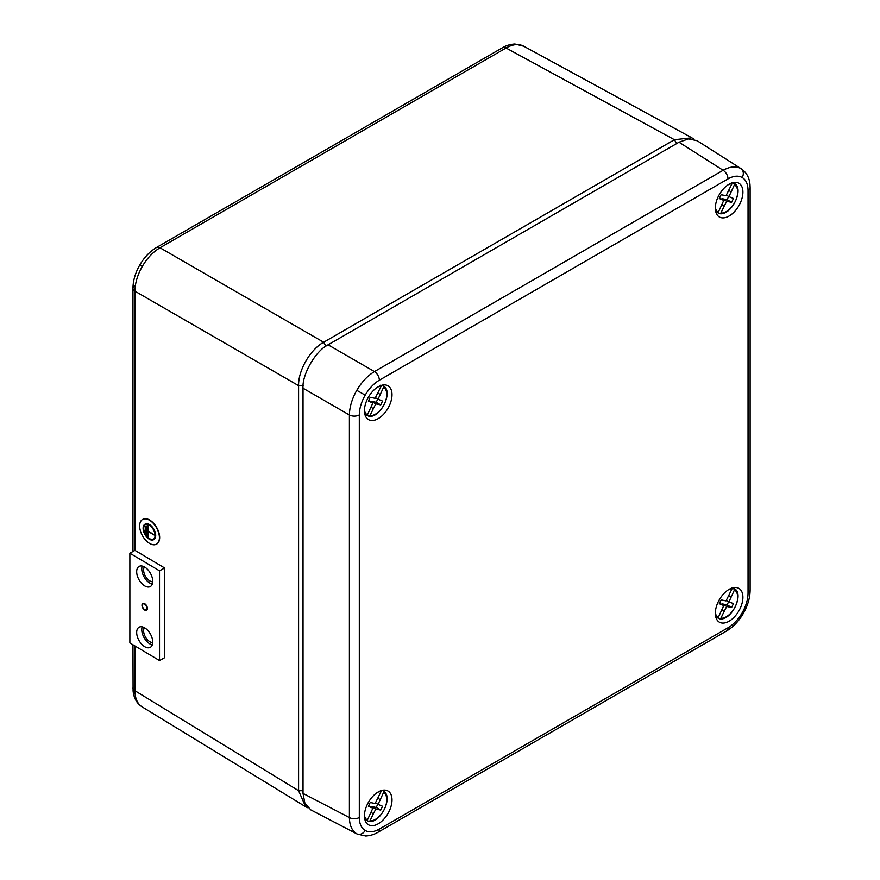 <?xml version="1.0" encoding="UTF-8"?>
<svg xmlns="http://www.w3.org/2000/svg" width="880" height="880" viewBox="0 0 880 880"><rect width="100%" height="100%" fill="white"/><g stroke="black" fill="none" stroke-linecap="round" stroke-linejoin="round"><path stroke-width="1.32" d="M364.441 815.54A15.994 9.229 120 0 0 367.378 820.072L366.201 820.622L365.013 820.039M373.362 813.78L369.963 820.864A15.994 9.229 120 0 0 384.45 809.028A15.994 9.229 120 0 0 383.559 792.495L378.059 804.386L382.558 806.267L380.732 810.073L375.815 809.072L373.362 813.78L371.019 812.438M367.378 820.072L372.878 808.181L368.379 806.3L370.205 802.494L375.122 803.495L380.974 791.703A15.994 9.229 120 0 0 377.971 792.11M383.306 791.12L383.592 791.296A17.05 9.845 -60 0 0 383.306 791.12L383.559 792.495M367.004 820.534L369.05 821.48C380.611 823.284 393.591 796.818 383.592 791.296M377.773 804.221L376.211 807.477L371.305 806.465L370.986 807.081M371.305 806.465L375.815 809.072M368.654 805.739L372.878 808.181M380.171 799.568L377.839 798.226M375.441 802.879L378.059 804.386M376.211 807.477L380.732 810.073M380.721 790.328L380.974 791.703M368.797 821.414L369.963 820.864M740.883 168.564L697.158 140.723L688.512 138.886L679.008 142.208L328.086 344.806L374.462 371.58L723.118 170.291C730.026 166.474 735.944 165.891 740.883 168.564A7.084 5.786 120 0 1 742.181 177.496C738.232 175.362 733.502 175.824 728.002 178.904L379.346 380.193C373.846 383.471 369.127 388.454 365.178 395.153C361.35 401.929 359.392 408.507 359.304 414.909L359.304 817.498C359.392 823.801 361.35 828.124 365.178 830.478C369.127 832.623 373.846 832.15 379.346 829.081L728.002 627.781C733.502 624.503 738.232 619.52 742.181 612.821C745.998 606.056 747.956 599.467 748.044 593.065L748.044 190.476C747.956 184.173 745.998 179.85 742.181 177.496M357.335 834.119L356.796 833.822C352.011 830.885 349.547 825.462 349.404 817.575L349.404 414.986C349.547 407 352.011 398.783 356.796 390.313C361.735 381.942 367.62 375.705 374.462 371.58A7.084 4.092 -120 0 1 379.346 380.193M392.007 394.735A19.492 11.253 120 0 0 387.618 385.616A19.492 11.253 120 0 0 372.724 391.27A19.492 11.253 120 0 0 364.441 410.652A19.492 11.253 120 0 0 368.137 419.364A19.492 11.253 120 0 0 383.273 414.59A19.492 11.253 120 0 0 392.007 394.735M392.007 799.92A19.492 11.253 120 0 0 387.618 790.801A19.492 11.253 120 0 0 372.724 796.455A19.492 11.253 120 0 0 364.441 815.837A19.492 11.253 120 0 0 368.137 824.549A19.492 11.253 120 0 0 383.273 819.775A19.492 11.253 120 0 0 392.007 799.92M742.907 597.322A19.492 11.253 120 0 0 738.518 588.214A19.492 11.253 120 0 0 723.624 593.868A19.492 11.253 120 0 0 715.341 613.239A19.492 11.253 120 0 0 719.037 621.962A19.492 11.253 120 0 0 734.173 617.177A19.492 11.253 120 0 0 742.907 597.322M742.907 192.137A19.492 11.253 120 0 0 738.518 183.029A19.492 11.253 120 0 0 723.624 188.683A19.492 11.253 120 0 0 715.341 208.054A19.492 11.253 120 0 0 719.037 216.777A19.492 11.253 120 0 0 734.173 211.992A19.492 11.253 120 0 0 742.907 192.137M359.304 414.909A7.084 4.092 180 0 1 349.404 414.986L303.028 388.212L303.028 793.419L304.909 803.308L310.816 809.886L357.247 834.075L365.75 836C373.021 835.538 377.454 832.546 377.883 832.326L726.539 631.026A7.084 4.092 -120 0 0 728.002 627.781M303.028 388.212C301.917 374.539 315.689 350.68 328.086 344.806M715.341 207.768A15.994 9.229 120 0 0 718.278 212.3L717.101 212.85L715.913 212.256M724.262 206.008L720.863 213.092A15.994 9.229 120 0 0 735.35 201.256A15.994 9.229 120 0 0 734.459 184.723L728.959 196.614L733.458 198.484L731.632 202.301L726.715 201.3L724.262 206.008L721.919 204.655M718.278 212.3L723.778 200.398L719.279 198.528L721.105 194.711L726.022 195.723L731.874 183.931A15.994 9.229 120 0 0 728.871 184.327M734.459 184.723L733.051 182.578M717.904 212.751L719.95 213.708C731.511 215.512 744.491 189.046 734.492 183.524L733.062 182.567M728.673 196.449L727.111 199.694L722.205 198.693L721.886 199.309M722.205 198.693L726.715 201.3M719.554 197.967L723.778 200.398M731.071 191.796L728.739 190.454M726.341 195.107L728.959 196.614M727.111 199.694L731.632 202.301M731.621 182.556L731.874 183.931M719.697 213.642L720.863 213.092M364.441 410.355A15.994 9.229 120 0 0 367.378 414.887L366.201 415.437L365.013 414.843M373.362 408.595L369.963 415.679A15.994 9.229 120 0 0 384.45 403.843A15.994 9.229 120 0 0 383.559 387.31L378.059 399.201L382.558 401.082L380.732 404.888L375.815 403.887L373.362 408.595L371.019 407.242M367.378 414.887L372.878 402.996L368.379 401.115L370.205 397.309L375.122 398.31L380.974 386.518A15.994 9.229 120 0 0 377.971 386.925M383.306 385.935L383.592 386.111A17.05 9.845 -60 0 0 383.306 385.935L383.559 387.31M367.004 415.349L369.05 416.295C380.611 418.099 393.591 391.633 383.592 386.111M377.773 399.036L376.211 402.292L371.305 401.28L370.986 401.896M371.305 401.28L375.815 403.887M368.654 400.554L372.878 402.996M380.171 394.383L377.839 393.041M375.441 397.694L378.059 399.201M376.211 402.292L380.732 404.888M380.721 385.143L380.974 386.518M368.797 416.229L369.963 415.679M144.386 566.929A8.866 5.038 -119.3 0 0 143.605 569.987A8.866 5.038 -119.3 0 0 152.713 581.768M144.386 627.704A8.866 5.038 -119.3 0 0 143.605 630.762A8.866 5.038 -119.3 0 0 152.713 642.543M134.959 645.964L134.959 690.745C135.047 698.61 137.489 704.011 142.274 706.959L142.021 706.805C136.785 703.395 133.804 698.093 133.089 690.888L132.957 644.776M308.022 807.862L305.646 806.751L298.584 790.691L298.584 385.649C298.199 370.359 310.211 349.558 323.653 342.243L160.017 247.775A7.084 4.092 -120 0 0 156.552 247.467L502.579 47.685C503.041 47.487 507.056 44.539 514.855 44L523.743 46.222C518.804 43.549 512.908 44.143 506.055 47.993L160.017 247.775C153.131 251.856 147.213 258.093 142.274 266.464C137.489 274.923 135.047 283.162 134.959 291.181L134.959 550.374L164.604 567.985L159.522 570.845L129.877 553.234L134.959 550.374M325.952 346.148L323.653 342.243L674.421 139.722L691.856 137.808L694.012 139.304M715.341 612.953A15.994 9.229 120 0 0 718.278 617.485L717.101 618.035L715.913 617.441M724.262 611.193L720.863 618.277A15.994 9.229 120 0 0 735.35 606.441A15.994 9.229 120 0 0 734.459 589.908L728.959 601.799L733.458 603.669L731.632 607.486L726.715 606.485L724.262 611.193L721.919 609.84M718.278 617.485L723.778 605.583L719.279 603.713L721.105 599.896L726.022 600.908L731.874 589.116A15.994 9.229 120 0 0 728.871 589.512M734.459 589.908L733.051 587.763M717.904 617.936L719.95 618.893C731.511 620.697 744.491 594.231 734.492 588.709L733.062 587.752M728.673 601.634L727.111 604.879L722.205 603.878L721.886 604.494M722.205 603.878L726.715 606.485M719.554 603.152L723.778 605.583M731.071 596.981L728.739 595.639M726.341 600.292L728.959 601.799M727.111 604.879L731.632 607.486M731.621 587.741L731.874 589.116M719.697 618.827L720.863 618.277M147.048 608.289A3.366 1.914 -119.3 0 0 145.607 604.901A3.366 1.914 -119.3 0 0 143.055 603.955A3.366 1.914 -119.3 0 0 142.351 605.506A3.366 1.914 -119.3 0 0 143.792 608.894A3.366 1.914 -119.3 0 0 146.344 609.829A3.366 1.914 -119.3 0 0 147.048 608.289M152.724 642.059A11.517 6.556 -119.3 0 0 147.796 630.443A11.517 6.556 -119.3 0 0 139.062 627.242A11.517 6.556 -119.3 0 0 136.675 632.511A11.517 6.556 -119.3 0 0 141.603 644.116A11.517 6.556 -119.3 0 0 150.337 647.328A11.517 6.556 -119.3 0 0 152.724 642.059M142.197 626.857A11.517 6.556 -119.3 0 0 141.757 629.662A11.517 6.556 -119.3 0 0 152.295 644.853M152.724 581.273A11.517 6.556 -119.3 0 0 147.796 569.668A11.517 6.556 -119.3 0 0 139.062 566.456A11.517 6.556 -119.3 0 0 136.675 571.736A11.517 6.556 -119.3 0 0 141.603 583.341A11.517 6.556 -119.3 0 0 150.337 586.553A11.517 6.556 -119.3 0 0 152.724 581.273M142.197 566.082A11.517 6.556 -119.3 0 0 141.757 568.887A11.517 6.556 -119.3 0 0 152.295 584.078M129.877 553.234L129.877 642.95L159.522 660.561L164.604 657.712L164.604 567.985M159.522 660.561L159.522 570.845M144.804 610.137A3.894 2.222 -119.3 0 0 146.63 610.28A3.894 2.222 -119.3 0 0 147.411 608.509A3.894 2.222 -119.3 0 0 147.103 606.837L147.004 606.573A3.894 2.222 -119.3 0 0 142.813 603.482A3.894 2.222 -119.3 0 0 142.395 603.834L142.296 603.977A3.894 2.222 -119.3 0 0 144.595 610.016L144.804 610.137M153.472 539.165A8.327 4.741 60.7 0 1 147.202 536.679A8.327 4.741 60.7 0 1 143.726 528.385A8.327 4.741 60.7 0 1 145.332 524.645M155.078 535.425A8.327 4.741 -119.3 0 0 151.514 527.032A8.327 4.741 -119.3 0 0 145.2 524.711A8.327 4.741 -119.3 0 0 143.473 528.528A8.327 4.741 -119.3 0 0 147.037 536.921A8.327 4.741 -119.3 0 0 153.351 539.242A8.327 4.741 -119.3 0 0 155.078 535.425M143.099 528.308A8.866 5.038 -119.3 0 0 146.894 537.229A8.866 5.038 -119.3 0 0 153.615 539.704A8.866 5.038 -119.3 0 0 155.452 535.645A8.866 5.038 -119.3 0 0 151.657 526.713A8.866 5.038 -119.3 0 0 144.936 524.249A8.866 5.038 -119.3 0 0 143.099 528.308M153.736 539.627A8.866 5.038 -119.3 0 0 153.868 539.561A8.866 5.038 -119.3 0 0 155.705 535.502A8.866 5.038 -119.3 0 0 151.91 526.57A8.866 5.038 -119.3 0 0 145.189 524.106A8.866 5.038 -119.3 0 0 145.068 524.172M139.645 525.965A14.179 8.063 -119.3 0 0 145.717 540.243A14.179 8.063 -119.3 0 0 156.464 544.192A14.179 8.063 -119.3 0 0 159.412 537.702A14.179 8.063 -119.3 0 0 153.34 523.413A14.179 8.063 -119.3 0 0 142.593 519.464A14.179 8.063 -119.3 0 0 139.645 525.965M156.596 544.126A14.179 8.063 -119.3 0 0 156.717 544.049A14.179 8.063 -119.3 0 0 159.665 537.559A14.179 8.063 -119.3 0 0 153.593 523.27A14.179 8.063 -119.3 0 0 142.846 519.321A14.179 8.063 -119.3 0 0 142.714 519.398M145.574 526.878L145.321 532.521L145.321 526.735M146.806 526.163L146.806 534.842L146.553 526.02M147.796 536.877L148.038 531.388L154.22 535.051L148.038 531.091L147.796 525.305L147.796 536.877M145.574 532.664L145.827 526.735M146.806 534.842L147.059 526.02M154.22 535.051L148.291 530.948L147.796 525.305M148.038 537.031L148.291 531.531M366.201 820.622A17.05 9.845 -60 0 1 364.881 819.555M741.312 168.828C746.526 172.469 749.419 177.749 749.991 184.668L750.123 187.583A7.084 4.092 180 0 1 748.044 190.476M726.539 631.026C733.216 627.033 738.804 621.181 743.303 613.47L742.181 612.821M356.796 833.822A7.084 5.786 -60 0 0 365.178 830.478M359.304 817.498A7.084 4.092 180 0 1 349.404 817.575L303.028 793.419M356.796 390.313L365.178 395.153M379.346 829.081A7.084 4.092 60 0 1 377.883 832.326M743.303 613.47C747.736 605.726 750.002 597.949 750.123 590.172L750.123 590.172A7.084 4.092 180 0 1 748.044 593.065M679.008 142.208L723.118 170.291A7.084 4.092 60 0 1 728.002 178.904M717.101 212.85A17.05 9.845 -60 0 1 715.781 211.783M366.201 415.437A17.05 9.845 -60 0 1 364.881 414.37M303.028 790.724L298.584 790.691L134.959 690.745A7.084 4.092 180 0 1 132.957 687.896M156.552 247.467L156.552 247.467C149.864 251.46 144.276 257.312 139.777 265.023L142.274 266.464M303.127 385.682L298.584 385.649L134.959 291.181A7.084 4.092 180 0 1 132.957 288.332L132.957 288.332A7.084 4.092 180 0 1 135.036 285.428M676.676 143.55L674.421 139.722L506.055 47.993A7.084 4.092 60 0 0 502.579 47.685M717.101 618.035A17.05 9.845 -60 0 1 715.781 616.968M750.123 590.172L750.123 187.583M523.49 46.079L691.856 137.808M142.021 706.805L305.646 806.751M139.777 265.023C135.344 272.778 133.067 280.544 132.957 288.332L132.957 551.507"/></g></svg>
